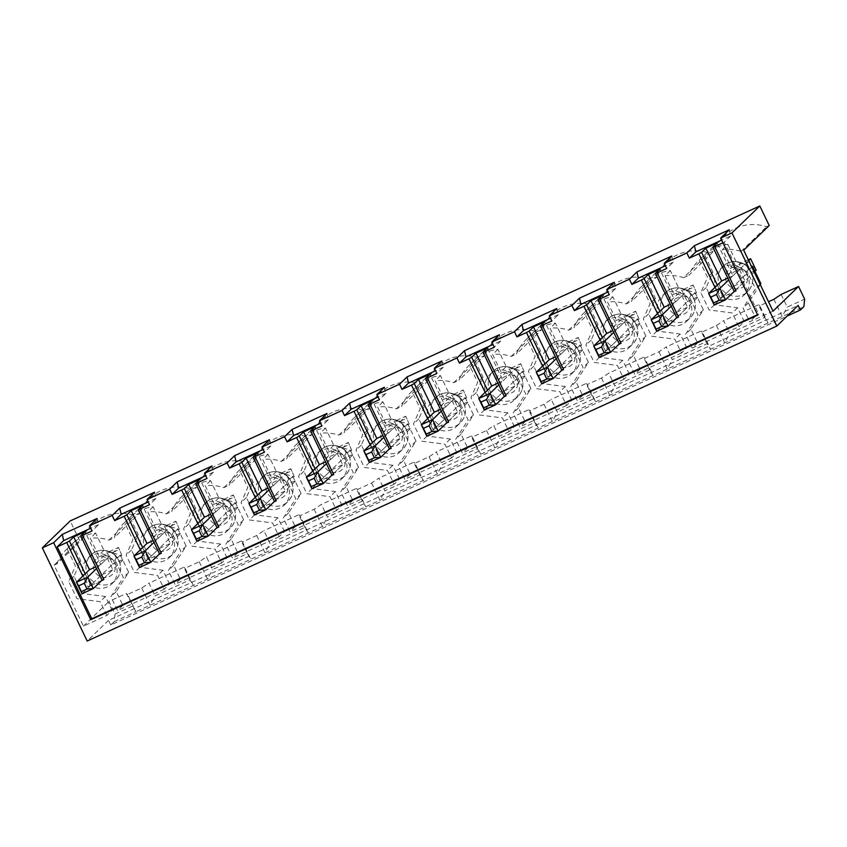 <?xml version="1.0" encoding="UTF-8"?>
<svg xmlns="http://www.w3.org/2000/svg" width="847" height="847" viewBox="0 0 847 847"><rect width="100%" height="100%" fill="white"/><g stroke="black" fill="none" stroke-linecap="round" stroke-linejoin="round"><path stroke-width="0.64" stroke-dasharray="4.24 3.18" d="M121.862 555.346L118.442 547.448L121.862 555.346L116.198 557.929L112.672 564.123L123.98 558.956L102.053 580.153L112.842 569.724L101.524 574.891L95.997 563.382L107.304 558.215L112.842 569.724M116.198 557.929L113.434 552.18L107.135 552.615L118.442 547.448L96.516 568.655M95.997 563.382L107.135 552.615L112.672 564.123L82.032 593.736M113.434 552.18L119.088 549.597M179.331 529.1L175.911 521.201L179.331 529.1L173.667 531.683L170.141 537.866L181.449 532.699L159.522 553.906L170.311 543.478L158.992 548.644L153.466 537.136L164.773 531.969L170.311 543.478M173.667 531.683L170.903 525.934L164.604 526.368L175.911 521.201L153.985 542.408M153.466 537.136L164.604 526.368L170.141 537.866L139.501 567.49M170.903 525.934L176.557 523.351M236.789 502.853L233.38 494.955L236.789 502.853L231.136 505.437L227.599 511.62L238.918 506.453L216.98 527.66L227.779 517.231L216.461 522.398L210.935 510.889L222.242 505.723L227.779 517.231M231.136 505.437L228.372 499.688L222.073 500.122L233.38 494.955L211.454 516.162M210.935 510.889L222.073 500.122L227.599 511.62L196.97 541.244M228.372 499.688L234.026 497.104M294.258 476.607L290.849 468.709L294.258 476.607L288.605 479.19L285.068 485.373L296.386 480.207L274.449 501.413L285.248 490.985L273.93 496.151L268.393 484.643L279.711 479.476L285.248 490.985M288.605 479.19L285.841 473.441L279.542 473.875L290.849 468.709L268.923 489.915M268.393 484.643L279.542 473.875L285.068 485.373L254.439 514.997M285.841 473.441L291.495 470.858M351.727 450.36L348.318 442.462L351.727 450.36L346.074 452.944L342.537 459.127L353.855 453.96L331.918 475.167L342.717 464.728L331.399 469.894L325.862 458.396L337.18 453.23L342.717 464.728M346.074 452.944L343.31 447.195L337.011 447.629L348.318 442.462L326.391 463.669M325.862 458.396L337.011 447.629L342.537 459.127L311.908 488.751M343.31 447.195L348.964 444.611M409.196 424.114L405.787 416.216L409.196 424.114L403.543 426.697L400.006 432.881L411.324 427.714L389.387 448.921L400.186 438.481L388.868 443.648L383.331 432.15L394.649 426.983L400.186 438.481M403.543 426.697L400.779 420.948L394.469 421.383L405.787 416.216L383.85 437.423M383.331 432.15L394.469 421.383L400.006 432.881L369.377 462.504M400.779 420.948L406.433 418.365M466.665 397.868L463.256 389.969L466.665 397.868L461.012 400.451L457.475 406.634L468.793 401.467L446.856 422.674L457.645 412.235L446.337 417.402L440.8 405.904L452.118 400.737L457.645 412.235M461.012 400.451L458.238 394.702L451.938 395.136L463.256 389.969L441.319 411.176M440.8 405.904L451.938 395.136L457.475 406.634L426.846 436.247M458.238 394.702L463.902 392.119M524.134 371.621L520.725 363.723L524.134 371.621L518.48 374.205L514.944 380.388L526.262 375.221L504.325 396.428L515.114 385.988L503.806 391.155L498.269 379.657L509.587 374.49L515.114 385.988M518.48 374.205L515.707 368.456L509.407 368.89L520.725 363.723L498.788 384.919M498.269 379.657L509.407 368.89L514.944 380.388L484.315 410.001M515.707 368.456L521.371 365.872M581.603 345.375L578.194 337.477L581.603 345.375L575.949 347.958L572.413 354.141L583.721 348.975L561.794 370.181L572.583 359.742L561.275 364.909L555.738 353.411L567.056 348.244L572.583 359.742M575.949 347.958L573.175 342.209L566.876 342.643L578.194 337.477L556.257 358.673M555.738 353.411L566.876 342.643L572.413 354.141L541.773 383.755M573.175 342.209L578.84 339.626M639.072 319.128L635.663 311.23L639.072 319.128L633.418 321.712L629.882 327.895L641.19 322.728L619.263 343.935L630.052 333.496L618.744 338.662L613.207 327.164L624.514 321.998L630.052 333.496M633.418 321.712L630.644 315.963L624.345 316.397L635.663 311.23L613.726 332.426M613.207 327.164L624.345 316.397L629.882 327.895L599.242 357.508M630.644 315.963L636.298 313.379M696.541 292.882L693.132 284.984L696.541 292.882L690.887 295.465L687.351 301.648L698.659 296.482L676.732 317.689L687.52 307.249L676.213 312.416L670.676 300.918L681.983 295.751L687.52 307.249M690.887 295.465L688.113 289.716L681.814 290.15L693.132 284.984L671.195 306.18M670.676 300.918L681.814 290.15L687.351 301.648L656.711 331.262M688.113 289.716L693.767 287.133M754.942 271.379L734.201 291.432L744.989 281.003L733.682 286.17L728.145 274.672L739.452 269.505L744.989 281.003M748.684 260.58L728.664 279.933M750.59 258.737L754.01 266.636L748.346 269.219L744.82 275.402L714.18 305.015M748.303 259.785L739.283 263.904L744.82 275.402L756.127 270.235L754.01 266.636M728.145 274.672L739.283 263.904L745.582 263.459L751.236 260.876M748.346 269.219L745.582 263.459M727.795 278.144L732.951 275.783L717.187 243.004M729.246 229.77L730.686 235.953L721.623 240.093M781.135 294.438L787.234 307.09L804.65 299.139M112.111 610.295L105.473 596.5L82.307 593.525L74.007 576.278L80.751 560.905L72.45 543.658A43.536 42.138 46 0 1 95.637 533.059L103.948 550.317L120.39 555.092L128.691 572.35L116.219 591.587L122.857 605.393L112.111 610.295L106.775 615.462L83.419 626.124L54.081 565.171L79.607 540.492L82.275 539.274A43.536 42.138 46 0 1 91.921 524.822A43.536 42.138 46 0 1 134.408 515.463L139.744 513.028A43.536 42.138 46 0 1 149.39 498.565A43.536 42.138 46 0 1 191.877 489.217L197.213 486.781A43.536 42.138 46 0 1 206.859 472.319A43.536 42.138 46 0 1 249.346 462.97L254.682 460.535A43.536 42.138 46 0 1 264.317 446.073A43.536 42.138 46 0 1 306.815 436.724L312.151 434.289A43.536 42.138 46 0 1 321.786 419.826A43.536 42.138 46 0 1 364.284 410.477L369.62 408.042A43.536 42.138 46 0 1 379.255 393.58A43.536 42.138 46 0 1 421.753 384.231L427.079 381.796A43.536 42.138 46 0 1 436.724 367.333A43.536 42.138 46 0 1 479.222 357.985L484.548 355.549A43.536 42.138 46 0 1 494.193 341.087A43.536 42.138 46 0 1 536.691 331.738L542.016 329.303A43.536 42.138 46 0 1 551.662 314.84A43.536 42.138 46 0 1 594.16 305.492L599.485 303.057A43.536 42.138 46 0 1 609.131 288.594A43.536 42.138 46 0 1 651.629 279.245L656.954 276.81A43.536 42.138 46 0 1 666.6 262.348A43.536 42.138 46 0 1 709.087 252.999L714.423 250.564A43.536 42.138 46 0 1 724.069 236.101A43.536 42.138 46 0 1 766.556 226.742L769.224 225.524M79.607 540.492L70.195 520.937M132.45 606.145L115.033 614.096L108.945 601.444L126.362 593.493L135.891 611.725L803.845 306.656M107.304 558.215L100.804 564.504L85.028 531.725M115.033 614.096L114.229 621.613L135.891 611.725L127.59 594.467L141.735 588.009L148.987 583.159L155.075 595.812L189.919 579.899L193.36 585.478L185.059 568.221L199.204 561.762L206.456 556.913L212.544 569.565L247.388 553.652L250.828 559.232L242.528 541.974L256.673 535.516L263.925 530.667L270.013 543.319L304.856 527.406L308.297 532.985L299.997 515.728L314.131 509.269L321.394 504.42L327.482 517.072L362.325 501.149L365.766 506.728L357.466 489.481L371.6 483.023L378.863 478.174L384.951 490.815L419.794 474.902L423.235 480.482L414.935 463.235L429.069 456.777L436.332 451.927L442.42 464.569L477.263 448.656L480.704 454.236L472.404 436.988L486.538 430.53L493.801 425.67L499.889 438.323L534.732 422.409L538.173 427.989L529.873 410.742L544.007 404.284L551.27 399.424L557.358 412.076L592.201 396.163L595.642 401.743L587.331 384.496L601.476 378.037L608.739 373.178L614.827 385.83L649.67 369.917L653.111 375.496L644.8 358.249L658.945 351.791L666.208 346.931L672.296 359.583L707.139 343.67L710.569 349.25L702.269 332.003L716.414 325.544L723.677 320.685L729.765 333.337L764.608 317.424L768.038 323.003L759.738 305.756L768.504 301.754M189.919 579.899L183.831 567.246L148.987 583.159M169.58 584.049L162.942 570.253L139.776 567.278L131.476 550.031L138.22 534.658L129.919 517.411A43.536 42.138 46 0 1 153.106 506.813L161.417 524.071L177.859 528.846L186.16 546.093L173.688 565.341L180.326 579.147L169.58 584.049L164.244 589.216L157.606 575.409L134.44 572.445L126.139 555.187L132.884 539.814L124.583 522.567A43.536 42.138 46 0 0 123.853 523.255A43.536 42.138 46 0 0 114.218 537.707L139.744 513.028M164.244 589.216L117.521 610.549L110.883 596.754L123.355 577.506L115.054 560.259L98.601 555.473L90.301 538.226A43.536 42.138 46 0 1 108.882 540.142L114.218 537.707M141.735 588.009L150.035 605.266L155.075 595.812M247.388 553.652L241.3 541L206.456 556.913M227.049 557.802L220.411 544.007L197.245 541.032L188.945 523.785L195.689 508.412L187.388 491.165A43.536 42.138 46 0 1 210.575 480.567L218.875 497.824L235.328 502.599L243.629 519.846L231.157 539.094L237.795 552.9L227.049 557.802L221.713 562.969L215.074 549.163L191.909 546.199L183.608 528.941L190.353 513.568L182.052 496.321A43.536 42.138 46 0 0 181.322 496.998A43.536 42.138 46 0 0 171.687 511.461L197.213 486.781M221.713 562.969L174.99 584.303L168.352 570.497L180.824 551.259L172.523 534.002L156.07 529.227L147.77 511.98A43.536 42.138 46 0 1 166.351 513.896L171.687 511.461M199.204 561.762L207.504 579.02L212.544 569.565M304.856 527.406L298.769 514.754L263.925 530.667M284.518 531.556L277.88 517.761L254.714 514.785L246.413 497.538L253.158 482.165L244.857 464.908A43.536 42.138 46 0 1 268.044 454.32L276.344 471.567L292.797 476.353L301.098 493.6L288.626 512.848L295.264 526.643L284.518 531.556L279.182 536.712L272.543 522.917L249.378 519.952L241.077 502.695L247.822 487.321L239.521 470.074A43.536 42.138 46 0 0 238.79 470.752A43.536 42.138 46 0 0 229.145 485.215L254.682 460.535M279.182 536.712L232.459 558.057L225.821 544.25L238.293 525.013L229.992 507.755L213.539 502.98L205.239 485.733A43.536 42.138 46 0 1 223.82 487.65L229.145 485.215M256.673 535.516L264.973 552.773L270.013 543.319M362.325 501.149L356.238 488.507L321.394 504.42M341.987 505.31L335.348 491.514L312.183 488.539L303.882 471.292L310.627 455.919L302.326 438.661A43.536 42.138 46 0 1 325.513 428.074L333.813 445.321L350.266 450.106L358.567 467.353L346.095 486.602L352.733 500.397L341.987 505.31L336.651 510.466L330.002 496.67L306.847 493.706L298.546 476.448L305.291 461.075L296.99 443.828A43.536 42.138 46 0 0 296.259 444.506A43.536 42.138 46 0 0 286.614 458.968L312.151 434.289M336.651 510.466L289.928 531.81L283.29 518.004L295.762 498.767L287.451 481.509L271.008 476.734L262.708 459.476A43.536 42.138 46 0 1 281.289 461.403L286.614 458.968M314.131 509.269L322.442 526.527L327.482 517.072M419.794 474.902L413.707 462.261L378.863 478.174M399.456 479.063L392.817 465.257L369.652 462.293L361.351 445.046L368.096 429.673L359.795 412.415A43.536 42.138 46 0 1 382.982 401.827L391.282 419.074L407.725 423.86L416.036 441.107L403.564 460.355L410.202 474.151L399.456 479.063L394.12 484.219L387.471 470.424L364.316 467.449L356.005 450.202L362.76 434.829L354.448 417.582A43.536 42.138 46 0 0 353.728 418.259A43.536 42.138 46 0 0 344.083 432.722L369.62 408.042M394.12 484.219L347.397 505.564L340.748 491.758L353.231 472.52L344.92 455.263L328.477 450.488L320.177 433.23A43.536 42.138 46 0 1 338.758 435.157L344.083 432.722M371.6 483.023L379.911 500.27L384.951 490.815M477.263 448.656L471.176 436.004L436.332 451.927M456.925 452.817L450.276 439.011L427.121 436.046L418.82 418.799L425.565 403.426L417.264 386.168A43.536 42.138 46 0 1 440.451 375.581L448.751 392.828L465.194 397.614L473.505 414.861L461.033 434.109L467.671 447.904L456.925 452.817L451.589 457.973L444.94 444.177L421.785 441.202L413.474 423.955L420.228 408.582L411.917 391.335A43.536 42.138 46 0 0 411.197 392.013A43.536 42.138 46 0 0 401.552 406.475L427.079 381.796M451.589 457.973L404.866 479.317L398.217 465.511L410.689 446.274L402.389 429.016L385.946 424.241L377.646 406.983A43.536 42.138 46 0 1 396.227 408.91L401.552 406.475M429.069 456.777L437.37 474.024L442.42 464.569M534.732 422.409L528.644 409.757L493.801 425.67M514.394 426.57L507.745 412.764L484.59 409.8L476.279 392.553L483.034 377.18L474.722 359.922A43.536 42.138 46 0 1 497.92 349.335L506.22 366.582L522.663 371.367L530.963 388.614L518.491 407.862L525.14 421.658L514.394 426.57L509.058 431.726L502.409 417.931L479.243 414.956L470.943 397.709L477.687 382.336L469.386 365.089A43.536 42.138 46 0 0 468.666 365.766A43.536 42.138 46 0 0 459.021 380.229L484.548 355.549M509.058 431.726L462.335 453.071L455.686 439.265L468.158 420.027L459.857 402.77L443.415 397.995L435.114 380.737A43.536 42.138 46 0 1 453.696 382.664L459.021 380.229M486.538 430.53L494.839 447.777L499.889 438.323M592.201 396.163L586.113 383.511L551.27 399.424M571.863 400.324L565.214 386.518L542.059 383.553L533.748 366.296L540.502 350.933L532.191 333.676A43.536 42.138 46 0 1 555.388 323.088L563.689 340.335L580.131 345.121L588.432 362.368L575.96 381.616L582.609 395.411L571.863 400.324L566.516 405.48L559.878 391.685L536.712 388.709L528.412 371.462L535.156 356.089L526.855 338.842A43.536 42.138 46 0 0 526.135 339.52A43.536 42.138 46 0 0 516.49 353.982L542.016 329.303M566.516 405.48L519.804 426.824L513.155 413.018L525.627 393.781L517.326 376.523L500.884 371.748L492.583 354.491A43.536 42.138 46 0 1 511.154 356.418L516.49 353.982M544.007 404.284L552.308 421.531L557.358 412.076M649.67 369.917L643.582 357.265L608.739 373.178M629.332 374.078L622.683 360.271L599.517 357.307L591.217 340.049L597.961 324.687L589.66 307.429A43.536 42.138 46 0 1 612.857 296.842L621.158 314.089L637.6 318.874L645.901 336.121L633.429 355.369L640.078 369.165L629.332 374.078L623.985 379.234L617.347 365.438L594.181 362.463L585.88 345.216L592.625 329.843L584.324 312.596A43.536 42.138 46 0 0 583.604 313.274A43.536 42.138 46 0 0 573.959 327.736L599.485 303.057M623.985 379.234L577.273 400.578L570.624 386.772L583.096 367.524L574.795 350.277L558.353 345.502L550.052 328.244A43.536 42.138 46 0 1 568.623 330.171L573.959 327.736M601.476 378.037L609.776 395.284L614.827 385.83M707.139 343.67L701.051 331.018L666.208 346.931M686.79 347.831L680.152 334.025L656.986 331.061L648.686 313.803L655.43 298.43L647.129 281.183A43.536 42.138 46 0 1 670.326 270.595L678.627 287.842L695.069 292.628L703.37 309.875L690.898 329.123L697.547 342.919L686.79 347.831L681.454 352.987L674.815 339.192L651.65 336.217L643.349 318.97L650.094 303.597L641.793 286.35A43.536 42.138 46 0 0 641.073 287.027A43.536 42.138 46 0 0 631.428 301.49L656.954 276.81M681.454 352.987L634.731 374.332L628.093 360.526L640.565 341.277L632.264 324.03L615.822 319.255L607.521 301.998A43.536 42.138 46 0 1 626.092 303.925L631.428 301.49M658.945 351.791L667.245 369.038L672.296 359.583M764.608 317.424L758.51 304.772L723.677 320.685M773.036 311.167L749.669 321.828L743.031 308.033L755.503 288.785L747.202 271.538L730.76 266.752L722.449 249.505A43.536 42.138 46 0 1 741.03 251.432L743.698 250.214M773.883 299.298L782.183 316.545L787.234 307.09M120.39 555.092L115.054 560.259M103.948 550.317L98.601 555.473M128.691 572.35L123.355 577.506M95.637 533.059L90.301 538.226M108.882 540.142L134.408 515.463M54.081 565.171L56.749 563.954L82.275 539.274M56.749 563.954A43.536 42.138 46 0 1 66.384 549.502A43.536 42.138 46 0 1 67.114 548.814L72.45 543.658M758.51 304.772L759.738 305.756M701.051 331.018L702.269 332.003M643.582 357.265L644.8 358.249M586.113 383.511L587.331 384.496M528.644 409.757L529.873 410.742M471.176 436.004L472.404 436.988M413.707 462.261L414.935 463.235M356.238 488.507L357.466 489.481M298.769 514.754L299.997 515.728M241.3 541L242.528 541.974M183.831 567.246L185.059 568.221M126.362 593.493L127.59 594.467M83.419 626.124L108.945 601.444M122.857 605.393L117.521 610.549M180.326 579.147L174.99 584.303M237.795 552.9L232.459 558.057M295.264 526.643L289.928 531.81M352.733 500.397L347.397 505.564M410.202 474.151L404.866 479.317M467.671 447.904L462.335 453.071M525.14 421.658L519.804 426.824M582.609 395.411L577.273 400.578M640.078 369.165L634.731 374.332M697.547 342.919L692.2 348.075L738.923 326.741L732.284 312.945L709.119 309.97L700.818 292.723L707.563 277.35L699.262 260.093A43.536 42.138 46 0 0 698.542 260.781A43.536 42.138 46 0 0 688.897 275.243L714.423 250.564M760.235 284.571L748.367 302.877L755.005 316.672L744.259 321.585L738.923 326.741M755.005 316.672L749.669 321.828M114.229 621.613L110.745 624.98L787.149 316.058M110.745 624.98L108.532 620.385L798.149 305.418M108.532 620.385L87.188 641.02M106.775 615.462L100.137 601.656L76.971 598.691L68.671 581.434L75.415 566.061L67.114 548.814M100.804 564.504L95.647 566.855M85.198 573.821L90.735 585.319L101.524 574.891M90.735 585.319L88.014 586.802L82.858 576.087M101.587 580.597L88.014 586.802M129.919 517.411L124.583 522.567M153.106 506.813L147.77 511.98M166.351 513.896L191.877 489.217M187.388 491.165L182.052 496.321M210.575 480.567L205.239 485.733M223.82 487.65L249.346 462.97M244.857 464.908L239.521 470.074M268.044 454.32L262.708 459.476M281.289 461.403L306.815 436.724M302.326 438.661L296.99 443.828M325.513 428.074L320.177 433.23M338.758 435.157L364.284 410.477M359.795 412.415L354.448 417.582M382.982 401.827L377.646 406.983M396.227 408.91L421.753 384.231M417.264 386.168L411.917 391.335M440.451 375.581L435.114 380.737M453.696 382.664L479.222 357.985M474.722 359.922L469.386 365.089M497.92 349.335L492.583 354.491M511.154 356.418L536.691 331.738M532.191 333.676L526.855 338.842M555.388 323.088L550.052 328.244M568.623 330.171L594.16 305.492M589.66 307.429L584.324 312.596M612.857 296.842L607.521 301.998M626.092 303.925L651.629 279.245M647.129 281.183L641.793 286.35M670.326 270.595L664.98 275.751A43.536 42.138 46 0 1 683.561 277.678L709.087 252.999M744.259 321.585L737.621 307.779L714.455 304.814L706.154 287.557L712.899 272.183L704.598 254.936L699.262 260.093M704.598 254.936A43.536 42.138 46 0 1 727.795 244.349L722.449 249.505M741.03 251.432L766.556 226.742M664.98 275.751L673.291 292.998L689.733 297.784L698.034 315.031L685.562 334.279L692.2 348.075M683.561 277.678L688.897 275.243M716.414 325.544L724.714 342.791L729.765 333.337M116.219 591.587L110.883 596.754M105.473 596.5L100.137 601.656M82.307 593.525L76.971 598.691M74.007 576.278L68.671 581.434M80.751 560.905L75.415 566.061M84.224 578.141A17.607 17.035 46 0 1 87.537 558.385A17.607 17.035 46 0 1 115.33 563.933A17.607 17.035 46 0 1 112.016 583.699A17.607 17.035 46 0 1 84.224 578.141M722.936 242.803L724.185 242.231L758.785 314.11L757.737 315.126M717.345 285.1L722.883 296.609L720.162 298.08L733.735 291.887M720.162 298.08L715.006 287.377M659.887 311.347L665.414 322.855L662.693 324.337L676.266 318.133M662.693 324.337L657.537 313.623M602.418 337.593L607.945 349.102L605.224 350.584L618.797 344.38M605.224 350.584L600.068 339.869M544.949 363.839L550.476 375.348L547.755 376.83L561.328 370.626M547.755 376.83L542.599 366.116M487.48 390.086L493.018 401.594L490.286 403.077L503.859 396.872M490.286 403.077L485.13 392.362M430.011 416.343L435.549 427.841L432.817 429.323L446.39 423.119M432.817 429.323L427.661 418.609M372.542 442.589L378.08 454.087L375.348 455.57L388.921 449.365M375.348 455.57L370.192 444.855M315.073 468.836L320.611 480.334L317.879 481.816L331.452 475.612M317.879 481.816L312.723 471.101M257.604 495.082L263.142 506.58L260.41 508.062L273.994 501.858M260.41 508.062L255.254 497.348M200.136 521.328L205.673 532.827L202.941 534.309L216.525 528.105M202.941 534.309L197.785 523.594M142.667 547.575L148.204 559.073L145.483 560.555L159.056 554.351M145.483 560.555L140.327 549.841M757.525 314.692L758.785 314.11M730.686 235.953L724.185 242.231M97.087 518.48L98.538 524.674L92.037 530.953M98.538 524.674L90.735 528.232M161.417 524.071L156.07 529.227M177.859 528.846L172.523 534.002M186.16 546.093L180.824 551.259M173.688 565.341L168.352 570.497M162.942 570.253L157.606 575.409M139.776 567.278L134.44 572.445M131.476 550.031L126.139 555.187M138.22 534.658L132.884 539.814M141.693 551.895A17.607 17.035 46 0 1 145.006 532.138A17.607 17.035 46 0 1 172.799 537.686A17.607 17.035 46 0 1 169.485 557.453A17.607 17.035 46 0 1 141.693 551.895M164.773 531.969L158.273 538.258L142.497 505.479M148.204 559.073L158.992 548.644M158.273 538.258L153.116 540.608M154.556 492.234L156.007 498.417L149.506 504.706M156.007 498.417L148.204 501.985M218.875 497.824L213.539 502.98M235.328 502.599L229.992 507.755M243.629 519.846L238.293 525.013M231.157 539.094L225.821 544.25M220.411 544.007L215.074 549.163M197.245 541.032L191.909 546.199M188.945 523.785L183.608 528.941M195.689 508.412L190.353 513.568M199.161 525.648A17.607 17.035 46 0 1 202.475 505.892A17.607 17.035 46 0 1 230.268 511.44A17.607 17.035 46 0 1 226.954 531.207A17.607 17.035 46 0 1 199.161 525.648M222.242 505.723L215.741 512.012L199.966 479.233M205.673 532.827L216.461 522.398M215.741 512.012L210.585 514.362M212.025 465.988L213.476 472.171L206.975 478.46M213.476 472.171L205.673 475.739M276.344 471.567L271.008 476.734M292.797 476.353L287.451 481.509M301.098 493.6L295.762 498.767M288.626 512.848L283.29 518.004M277.88 517.761L272.543 522.917M254.714 514.785L249.378 519.952M246.413 497.538L241.077 502.695M253.158 482.165L247.822 487.321M256.62 499.402A17.607 17.035 46 0 1 259.944 479.646A17.607 17.035 46 0 1 287.736 485.193A17.607 17.035 46 0 1 284.423 504.96A17.607 17.035 46 0 1 256.62 499.402M279.711 479.476L273.21 485.765L257.435 452.986M263.142 506.58L273.93 496.151M273.21 485.765L268.054 488.116M269.494 439.741L270.945 445.924L264.444 452.213M270.945 445.924L263.142 449.492M333.813 445.321L328.477 450.488M350.266 450.106L344.92 455.263M358.567 467.353L353.231 472.52M346.095 486.602L340.748 491.758M335.348 491.514L330.002 496.67M312.183 488.539L306.847 493.706M303.882 471.292L298.546 476.448M310.627 455.919L305.291 461.075M314.089 473.155A17.607 17.035 46 0 1 317.413 453.389A17.607 17.035 46 0 1 345.205 458.947A17.607 17.035 46 0 1 341.892 478.714A17.607 17.035 46 0 1 314.089 473.155M337.18 453.23L330.679 459.519L314.904 426.74M320.611 480.334L331.399 469.894M330.679 459.519L325.523 461.869M326.963 413.495L328.414 419.678L321.913 425.967M328.414 419.678L320.6 423.246M391.282 419.074L385.946 424.241M407.725 423.86L402.389 429.016M416.036 441.107L410.689 446.274M403.564 460.355L398.217 465.511M392.817 465.257L387.471 470.424M369.652 462.293L364.316 467.449M361.351 445.046L356.005 450.202M368.096 429.673L362.76 434.829M371.558 446.909A17.607 17.035 46 0 1 374.882 427.142A17.607 17.035 46 0 1 402.674 432.701A17.607 17.035 46 0 1 399.35 452.467A17.607 17.035 46 0 1 371.558 446.909M394.649 426.983L388.148 433.272L372.373 400.493M378.08 454.087L388.868 443.648M388.148 433.272L382.992 435.623M384.432 387.248L385.883 393.432L379.382 399.72M385.883 393.432L378.069 396.999M448.751 392.828L443.415 397.995M465.194 397.614L459.857 402.77M473.505 414.861L468.158 420.027M461.033 434.109L455.686 439.265M450.276 439.011L444.94 444.177M427.121 436.046L421.785 441.202M418.82 418.799L413.474 423.955M425.565 403.426L420.228 408.582M429.027 420.663A17.607 17.035 46 0 1 432.341 400.896A17.607 17.035 46 0 1 460.143 406.454A17.607 17.035 46 0 1 456.819 426.221A17.607 17.035 46 0 1 429.027 420.663M452.118 400.737L445.617 407.015L429.842 374.247M435.549 427.841L446.337 417.402M445.617 407.015L440.461 409.376M441.901 361.002L443.352 367.185L436.851 373.474M443.352 367.185L435.538 370.753M497.93 383.13L503.086 380.769L487.311 348.001M499.37 334.756L500.821 340.939L493.007 344.507M500.821 340.939L494.32 347.217M503.086 380.769L509.587 374.49M493.018 401.594L503.806 391.155M517.602 380.208A17.607 17.035 46 0 1 514.288 399.975A17.607 17.035 46 0 1 486.496 394.416A17.607 17.035 46 0 1 489.81 374.649A17.607 17.035 46 0 1 517.602 380.208M483.034 377.18L477.687 382.336M476.279 392.553L470.943 397.709M484.59 409.8L479.243 414.956M507.745 412.764L502.409 417.931M518.491 407.862L513.155 413.018M530.963 388.614L525.627 393.781M522.663 371.367L517.326 376.523M506.22 366.582L500.884 371.748M563.689 340.335L558.353 345.502M580.131 345.121L574.795 350.277M588.432 362.368L583.096 367.524M575.96 381.616L570.624 386.772M565.214 386.518L559.878 391.685M542.059 383.553L536.712 388.709M533.748 366.296L528.412 371.462M540.502 350.933L535.156 356.089M543.965 368.17A17.607 17.035 46 0 1 547.278 348.403A17.607 17.035 46 0 1 575.071 353.961A17.607 17.035 46 0 1 571.757 373.728A17.607 17.035 46 0 1 543.965 368.17M567.056 348.244L560.555 354.522L544.78 321.754M550.476 375.348L561.275 364.909M560.555 354.522L555.399 356.883M556.839 308.509L558.279 314.692L551.789 320.971M558.279 314.692L550.476 318.26M621.158 314.089L615.822 319.255M637.6 318.874L632.264 324.03M645.901 336.121L640.565 341.277M633.429 355.369L628.093 360.526M622.683 360.271L617.347 365.438M599.517 357.307L594.181 362.463M591.217 340.049L585.88 345.216M597.961 324.687L592.625 329.843M601.434 341.923A17.607 17.035 46 0 1 604.747 322.156A17.607 17.035 46 0 1 632.54 327.715A17.607 17.035 46 0 1 629.226 347.482A17.607 17.035 46 0 1 601.434 341.923M624.514 321.998L618.024 328.276L602.249 295.497M607.945 349.102L618.744 338.662M618.024 328.276L612.868 330.637M614.308 282.263L615.748 288.446L609.258 294.724M615.748 288.446L607.945 292.014M678.627 287.842L673.291 292.998M695.069 292.628L689.733 297.784M703.37 309.875L698.034 315.031M690.898 329.123L685.562 334.279M680.152 334.025L674.815 339.192M656.986 331.061L651.65 336.217M648.686 313.803L643.349 318.97M655.43 298.43L650.094 303.597M658.902 315.677A17.607 17.035 46 0 1 662.216 295.91A17.607 17.035 46 0 1 690.009 301.468A17.607 17.035 46 0 1 686.695 321.235A17.607 17.035 46 0 1 658.902 315.677M681.983 295.751L675.493 302.03L659.718 269.251M665.414 322.855L676.213 312.416M675.493 302.03L670.326 304.391M671.777 256.016L673.217 262.199L666.716 268.478M673.217 262.199L665.414 265.767M727.795 244.349L736.096 261.596L730.76 266.752M751.818 267.08L747.202 271.538M736.096 261.596L751.31 266.022M760.119 284.327L755.503 288.785M748.367 302.877L743.031 308.033M737.621 307.779L732.284 312.945M714.455 304.814L709.119 309.97M706.154 287.557L700.818 292.723M712.899 272.183L707.563 277.35M716.371 289.43A17.607 17.035 46 0 1 719.685 269.664A17.607 17.035 46 0 1 747.478 275.222A17.607 17.035 46 0 1 744.164 294.989A17.607 17.035 46 0 1 716.371 289.43M732.951 275.783L739.452 269.505M722.883 296.609L733.682 286.17M118.813 560.576A17.607 17.035 -134 0 0 91.021 555.018A17.607 17.035 -134 0 0 91.01 579.517A17.607 17.035 -134 0 0 115.499 580.333A17.607 17.035 -134 0 0 118.813 560.576M114.313 562.037A11.202 10.842 -134 0 0 95.277 560.1A11.202 10.842 -134 0 0 103.662 577.527A11.202 10.842 -134 0 0 114.313 562.037M176.282 534.319A17.607 17.035 -134 0 0 148.49 528.772A17.607 17.035 -134 0 0 148.479 553.271A17.607 17.035 -134 0 0 172.968 554.086A17.607 17.035 -134 0 0 176.282 534.319M171.782 535.791A11.202 10.842 -134 0 0 152.746 533.854A11.202 10.842 -134 0 0 161.131 551.281A11.202 10.842 -134 0 0 171.782 535.791M233.751 508.073A17.607 17.035 -134 0 0 205.959 502.525A17.607 17.035 -134 0 0 205.937 527.025A17.607 17.035 -134 0 0 230.437 527.84A17.607 17.035 -134 0 0 233.751 508.073M229.251 509.534A11.202 10.842 -134 0 0 210.215 507.607A11.202 10.842 -134 0 0 218.6 525.034A11.202 10.842 -134 0 0 229.251 509.534M291.22 481.827A17.607 17.035 -134 0 0 263.428 476.279A17.607 17.035 -134 0 0 263.406 500.778A17.607 17.035 -134 0 0 287.895 501.593A17.607 17.035 -134 0 0 291.22 481.827M286.72 483.288A11.202 10.842 -134 0 0 267.673 481.361A11.202 10.842 -134 0 0 276.069 498.788A11.202 10.842 -134 0 0 286.72 483.288M348.689 455.58A17.607 17.035 -134 0 0 320.886 450.032A17.607 17.035 -134 0 0 320.875 474.532A17.607 17.035 -134 0 0 345.364 475.347A17.607 17.035 -134 0 0 348.689 455.58M344.189 457.041A11.202 10.842 -134 0 0 325.142 455.114A11.202 10.842 -134 0 0 333.538 472.541A11.202 10.842 -134 0 0 344.189 457.041M406.147 429.334A17.607 17.035 -134 0 0 378.355 423.786A17.607 17.035 -134 0 0 378.344 448.285A17.607 17.035 -134 0 0 402.833 449.101A17.607 17.035 -134 0 0 406.147 429.334M401.658 430.795A11.202 10.842 -134 0 0 382.611 428.868A11.202 10.842 -134 0 0 391.007 446.295A11.202 10.842 -134 0 0 401.658 430.795M463.616 403.087A17.607 17.035 -134 0 0 435.824 397.529A17.607 17.035 -134 0 0 435.813 422.039A17.607 17.035 -134 0 0 460.302 422.854A17.607 17.035 -134 0 0 463.616 403.087M459.127 404.548A11.202 10.842 -134 0 0 440.08 402.621A11.202 10.842 -134 0 0 448.476 420.048A11.202 10.842 -134 0 0 459.127 404.548M516.596 378.302A11.202 10.842 -134 0 0 497.549 376.375A11.202 10.842 -134 0 0 505.934 393.802A11.202 10.842 -134 0 0 516.596 378.302M521.085 376.841A17.607 17.035 -134 0 0 493.293 371.282A17.607 17.035 -134 0 0 493.282 395.793A17.607 17.035 -134 0 0 517.771 396.608A17.607 17.035 -134 0 0 521.085 376.841M578.554 350.594A17.607 17.035 -134 0 0 550.762 345.036A17.607 17.035 -134 0 0 550.751 369.546A17.607 17.035 -134 0 0 575.24 370.361A17.607 17.035 -134 0 0 578.554 350.594M574.065 352.056A11.202 10.842 -134 0 0 555.018 350.118A11.202 10.842 -134 0 0 563.403 367.556A11.202 10.842 -134 0 0 574.065 352.056M636.023 324.348A17.607 17.035 -134 0 0 608.231 318.79A17.607 17.035 -134 0 0 608.22 343.3A17.607 17.035 -134 0 0 632.709 344.115A17.607 17.035 -134 0 0 636.023 324.348M631.523 325.809A11.202 10.842 -134 0 0 612.487 323.872A11.202 10.842 -134 0 0 620.872 341.309A11.202 10.842 -134 0 0 631.523 325.809M693.492 298.102A17.607 17.035 -134 0 0 665.7 292.543A17.607 17.035 -134 0 0 665.689 317.053A17.607 17.035 -134 0 0 690.178 317.869A17.607 17.035 -134 0 0 693.492 298.102M688.992 299.563A11.202 10.842 -134 0 0 669.956 297.625A11.202 10.842 -134 0 0 678.341 315.063A11.202 10.842 -134 0 0 688.992 299.563M750.961 271.855A17.607 17.035 -134 0 0 723.169 266.297A17.607 17.035 -134 0 0 723.158 290.807A17.607 17.035 -134 0 0 747.647 291.622A17.607 17.035 -134 0 0 750.961 271.855M746.461 273.316A11.202 10.842 -134 0 0 727.425 271.379A11.202 10.842 -134 0 0 735.81 288.816A11.202 10.842 -134 0 0 746.461 273.316M91.921 524.822L66.384 549.502M149.39 498.565L123.853 523.255M206.859 472.319L181.322 496.998M264.317 446.073L238.79 470.752M321.786 419.826L296.259 444.506M379.255 393.58L353.728 418.259M436.724 367.333L411.197 392.013M494.193 341.087L468.666 365.766M551.662 314.84L526.135 339.52M609.131 288.594L583.604 313.274M666.6 262.348L641.073 287.027M724.069 236.101L698.542 260.781M112.016 583.699L115.499 580.333C120.909 574.499 122.053 567.839 118.929 560.375C113.72 549.11 98.125 547.215 91.021 555.018L87.537 558.385M169.485 557.453L172.968 554.086C178.378 548.253 179.522 541.593 176.398 534.129C171.189 522.864 155.594 520.969 148.49 528.772L145.006 532.138M226.954 531.207L230.437 527.84C235.847 522.006 236.991 515.347 233.857 507.882C228.658 496.617 213.063 494.722 205.959 502.525L202.475 505.892M284.423 504.96L287.895 501.593C293.316 495.76 294.46 489.1 291.326 481.636C286.127 470.371 270.521 468.476 263.428 476.279L259.944 479.646M341.892 478.714L345.364 475.347C350.785 469.513 351.928 462.854 348.795 455.39C343.596 444.124 327.99 442.229 320.886 450.032L317.413 453.389M399.35 452.467L402.833 449.101C408.254 443.267 409.397 436.607 406.264 429.143C401.065 417.878 385.459 415.972 378.355 423.786L374.882 427.142M456.819 426.221L460.302 422.854C465.723 417.01 466.866 410.361 463.733 402.897C458.534 391.632 442.928 389.726 435.824 397.529L432.341 400.896M489.81 374.649L493.293 371.282C500.397 363.479 516.003 365.385 521.201 376.65C524.335 384.115 523.192 390.763 517.771 396.608L514.288 399.975M571.757 373.728L575.24 370.361C580.661 364.517 581.804 357.868 578.67 350.404C573.472 339.139 557.866 337.233 550.762 345.036L547.278 348.403M629.226 347.482L632.709 344.115C638.13 338.271 639.263 331.622 636.139 324.157C630.941 312.892 615.335 310.987 608.231 318.79L604.747 322.156M686.695 321.235L690.178 317.869C695.588 312.024 696.732 305.375 693.608 297.911C688.399 286.646 672.804 284.74 665.7 292.543L662.216 295.91M744.164 294.989L747.647 291.622C753.057 285.778 754.201 279.129 751.077 271.665C745.868 260.4 730.273 258.494 723.169 266.297L719.685 269.664"/><path stroke-width="1.27" d="M102.053 580.153L80.74 535.876L82.54 535.293L103.853 579.57L102.053 580.153L93.35 588.57L87.05 589.004L84.276 583.255L78.623 585.838L76.495 582.238L87.813 577.072L93.35 588.57L82.032 593.736L81.386 591.587L87.05 589.004M96.516 568.655L87.813 577.072L84.276 583.255M78.623 585.838L81.386 591.587M82.032 593.736L76.495 582.238L89.496 569.671L73.721 536.892L69.422 541.042L85.198 573.821M159.522 553.906L138.209 509.629L140.009 509.047L161.311 553.324L159.522 553.906L150.819 562.323L144.509 562.757L141.745 557.008L136.092 559.592L133.964 555.981L145.282 550.815L150.819 562.323L139.501 567.49L138.855 565.341L144.509 562.757M153.985 542.408L145.282 550.815L141.745 557.008M136.092 559.592L138.855 565.341M139.501 567.49L133.964 555.981L146.965 543.425L131.19 510.646L126.891 514.796L142.667 547.575M216.98 527.66L195.678 483.383L197.478 482.801L218.78 527.078L216.98 527.66L208.277 536.077L201.978 536.511L199.214 530.762L193.561 533.345L191.433 529.735L202.751 524.568L208.277 536.077L196.97 541.244L196.324 539.094L201.978 536.511M211.454 516.162L202.751 524.568L199.214 530.762M193.561 533.345L196.324 539.094M196.97 541.244L191.433 529.735L204.434 517.178L188.659 484.399L184.36 488.55L200.136 521.328M274.449 501.413L253.147 457.136L254.947 456.554L276.249 500.831L274.449 501.413L265.746 509.83L259.447 510.265L256.683 504.516L251.03 507.099L248.902 503.489L260.22 498.322L265.746 509.83L254.439 514.997L253.793 512.848L259.447 510.265M268.923 489.915L260.22 498.322L256.683 504.516M251.03 507.099L253.793 512.848M254.439 514.997L248.902 503.489L261.903 490.932L246.128 458.153L241.829 462.303L257.604 495.082M331.918 475.167L310.616 430.89L312.405 430.308L333.718 474.585L331.918 475.167L323.215 483.584L316.916 484.018L314.152 478.269L308.499 480.852L306.37 477.242L317.689 472.075L323.215 483.584L311.908 488.751L311.262 486.602L316.916 484.018M326.391 463.669L317.689 472.075L314.152 478.269M308.499 480.852L311.262 486.602M311.908 488.751L306.37 477.242L319.372 464.685L303.597 431.906L299.298 436.057L315.073 468.836M389.387 448.921L368.085 404.644L369.874 404.061L391.187 448.338L389.387 448.921L380.684 457.338L374.385 457.772L371.621 452.023L365.957 454.606L363.839 450.996L375.147 445.829L380.684 457.338L369.377 462.504L368.731 460.355L374.385 457.772M383.85 437.423L375.147 445.829L371.621 452.023M365.957 454.606L368.731 460.355M369.377 462.504L363.839 450.996L376.83 438.439L361.066 405.66L356.767 409.81L372.542 442.589M446.856 422.674L425.543 378.397L427.343 377.804L448.656 422.092L446.856 422.674L438.153 431.081L431.854 431.525L429.09 425.766L423.426 428.349L421.308 424.749L432.616 419.583L438.153 431.081L426.846 436.247L426.2 434.109L431.854 431.525M441.319 411.176L432.616 419.583L429.09 425.766M423.426 428.349L426.2 434.109M426.846 436.247L421.308 424.749L434.299 412.182L418.524 379.414L414.236 383.564L430.011 416.343M504.325 396.428L483.012 352.151L484.812 351.558L506.125 395.845L504.325 396.428L495.622 404.834L489.322 405.279L486.559 399.519L480.895 402.103L478.777 398.503L490.085 393.336L495.622 404.834L484.315 410.001L483.669 407.862L489.322 405.279M498.788 384.919L490.085 393.336L486.559 399.519M480.895 402.103L483.669 407.862M484.315 410.001L478.777 398.503L491.768 385.936L475.993 353.167L471.705 357.318L487.48 390.086M561.794 370.181L540.481 325.904L542.281 325.312L563.594 369.588L561.794 370.181L553.091 378.588L546.791 379.033L544.018 373.273L538.364 375.856L536.246 372.257L547.554 367.09L553.091 378.588L541.773 383.755L541.138 381.616L546.791 379.033M556.257 358.673L547.554 367.09L544.018 373.273M538.364 375.856L541.138 381.616M541.773 383.755L536.246 372.257L549.237 359.689L533.462 326.921L529.174 331.071L544.949 363.839M619.263 343.935L597.95 299.658L599.75 299.065L621.063 343.342L619.263 343.935L610.56 352.341L604.26 352.776L601.486 347.026L595.833 349.61L593.715 346.01L605.023 340.843L610.56 352.341L599.242 357.508L598.607 355.359L604.26 352.776M613.726 332.426L605.023 340.843L601.486 347.026M595.833 349.61L598.607 355.359M599.242 357.508L593.715 346.01L606.706 333.443L590.931 300.664L586.643 304.825L602.418 337.593M676.732 317.689L655.419 273.401L657.219 272.819L678.532 317.096L676.732 317.689L668.029 326.095L661.729 326.529L658.955 320.78L653.302 323.363L651.184 319.764L662.492 314.597L668.029 326.095L656.711 331.262L656.065 329.112L661.729 326.529M671.195 306.18L662.492 314.597L658.955 320.78M653.302 323.363L656.065 329.112M656.711 331.262L651.184 319.764L664.175 307.196L648.4 274.417L644.112 278.568L659.887 311.347M734.201 291.432L712.888 247.155L714.688 246.572L736.001 290.849L734.201 291.432L725.498 299.849L719.198 300.283L716.424 294.534L710.771 297.117L708.643 293.517L719.961 288.351L725.498 299.849L714.18 305.015L713.534 302.866L719.198 300.283M728.664 279.933L719.961 288.351L716.424 294.534M710.771 297.117L713.534 302.866M714.18 305.015L708.643 293.517L721.644 280.95L705.869 248.171L701.581 252.321L717.345 285.1M748.684 260.58L750.59 258.737L756.127 270.235L754.942 271.379M750.59 258.737L748.303 259.785M712.888 247.155L717.187 243.004L705.869 248.171M727.795 278.144L721.644 280.95M721.623 240.093L695.842 251.866L694.402 245.683L686.853 252.967L664.228 263.301L671.777 256.016L636.933 271.929L629.385 279.224L606.759 289.558L614.308 282.263L579.464 298.176L571.916 305.471L549.29 315.804L556.839 308.509L521.996 324.422L514.447 331.717L491.821 342.05L499.37 334.756L464.527 350.669L456.988 357.963L434.363 368.297L441.901 361.002L407.058 376.915L399.519 384.21L376.894 394.543L384.432 387.248L349.589 403.161L342.05 410.456L319.425 420.79L326.963 413.495L292.12 429.408L284.581 436.703L261.956 447.036L269.494 439.741L234.651 455.654L227.112 462.949L204.487 473.282L212.025 465.988L177.182 481.901L169.644 489.195L147.018 499.529L154.556 492.234L119.713 508.147L112.175 515.442L89.549 525.775L97.087 518.48L62.255 534.393L53.657 542.694L90.745 619.75L757.737 315.126L720.659 238.071L731.967 232.904L759.812 205.98L769.224 225.524L743.698 250.214L773.036 311.167L798.562 286.487L804.65 299.139L803.845 306.656L800.362 310.013L787.149 316.058M720.659 238.071L729.246 229.77L694.402 245.683M798.562 286.487L781.135 294.438L773.883 299.298L768.504 301.754M53.657 542.694L42.35 547.861L70.195 520.937L759.812 205.98M80.74 535.876L85.028 531.725L73.721 536.892M42.35 547.861L87.188 641.02L776.805 326.063L798.149 305.418L800.362 310.013M776.805 326.063L731.967 232.904M95.647 566.855L89.496 569.671M103.853 579.57L101.587 580.597M714.688 246.572L722.936 242.803M733.735 291.887L736.001 290.849M715.006 287.377L698.849 253.804L701.581 252.321M686.853 252.967L689.342 258.144L698.849 253.804M657.219 272.819L666.716 268.478L664.228 263.301M676.266 318.133L678.532 317.096M657.537 313.623L641.38 280.05L644.112 278.568M629.385 279.224L631.883 284.391L641.38 280.05M599.75 299.065L609.258 294.724L606.759 289.558M618.797 344.38L621.063 343.342M600.068 339.869L583.911 306.296L586.643 304.825M571.916 305.471L574.414 310.637L583.911 306.296M542.281 325.312L551.789 320.971L549.29 315.804M561.328 370.626L563.594 369.588M542.599 366.116L526.442 332.553L529.174 331.071M514.447 331.717L516.945 336.884L526.442 332.553M484.812 351.558L494.32 347.217L491.821 342.05M503.859 396.872L506.125 395.845M485.13 392.362L468.973 358.8L471.705 357.318M456.988 357.963L459.476 363.141L468.973 358.8M427.343 377.804L436.851 373.474L434.363 368.297M446.39 423.119L448.656 422.092M427.661 418.609L411.504 385.046L414.236 383.564M399.519 384.21L402.007 389.387L411.504 385.046M369.874 404.061L379.382 399.72L376.894 394.543M388.921 449.365L391.187 448.338M370.192 444.855L354.035 411.293L356.767 409.81M342.05 410.456L344.538 415.633L354.035 411.293M312.405 430.308L321.913 425.967L319.425 420.79M331.452 475.612L333.718 474.585M312.723 471.101L296.577 437.539L299.298 436.057M284.581 436.703L287.069 441.88L296.577 437.539M254.947 456.554L264.444 452.213L261.956 447.036M273.994 501.858L276.249 500.831M255.254 497.348L239.108 463.785L241.829 462.303M227.112 462.949L229.601 468.126L239.108 463.785M197.478 482.801L206.975 478.46L204.487 473.282M216.525 528.105L218.78 527.078M197.785 523.594L181.639 490.032L184.36 488.55M169.644 489.195L172.132 494.373L181.639 490.032M140.009 509.047L149.506 504.706L147.018 499.529M159.056 554.351L161.311 553.324M140.327 549.841L124.17 516.278L126.891 514.796M112.175 515.442L114.663 520.619L124.17 516.278M82.54 535.293L92.037 530.953L89.549 525.775M82.858 576.087L66.701 542.525L69.422 541.042M90.735 528.232L63.694 540.587L57.194 546.866L66.701 542.525M57.194 546.866L91.794 618.744L757.525 314.692M63.694 540.587L62.255 534.393M91.794 618.744L90.745 619.75M138.209 509.629L142.497 505.479L131.19 510.646M153.116 540.608L146.965 543.425M148.204 501.985L121.163 514.33L114.663 520.619M121.163 514.33L119.713 508.147M195.678 483.383L199.966 479.233L188.659 484.399M210.585 514.362L204.434 517.178M205.673 475.739L178.632 488.084L172.132 494.373M178.632 488.084L177.182 481.901M253.147 457.136L257.435 452.986L246.128 458.153M268.054 488.116L261.903 490.932M263.142 449.492L236.101 461.837L229.601 468.126M236.101 461.837L234.651 455.654M310.616 430.89L314.904 426.74L303.597 431.906M325.523 461.869L319.372 464.685M320.6 423.246L293.57 435.591L287.069 441.88M293.57 435.591L292.12 429.408M368.085 404.644L372.373 400.493L361.066 405.66M382.992 435.623L376.83 438.439M378.069 396.999L351.039 409.345L344.538 415.633M351.039 409.345L349.589 403.161M425.543 378.397L429.842 374.247L418.524 379.414M440.461 409.376L434.299 412.182M435.538 370.753L408.508 383.098L402.007 389.387M408.508 383.098L407.058 376.915M483.012 352.151L487.311 348.001L475.993 353.167M497.93 383.13L491.768 385.936M493.007 344.507L465.977 356.852L464.527 350.669M465.977 356.852L459.476 363.141M540.481 325.904L544.78 321.754L533.462 326.921M555.399 356.883L549.237 359.689M550.476 318.26L523.435 330.605L516.945 336.884M523.435 330.605L521.996 324.422M597.95 299.658L602.249 295.497L590.931 300.664M612.868 330.637L606.706 333.443M607.945 292.014L580.904 304.359L574.414 310.637M580.904 304.359L579.464 298.176M655.419 273.401L659.718 269.251L648.4 274.417M670.326 304.391L664.175 307.196M665.414 265.767L638.373 278.112L631.883 284.391M638.373 278.112L636.933 271.929M751.31 266.022L752.538 266.382L751.818 267.08M752.538 266.382L760.839 283.629L760.119 284.327M760.839 283.629L760.235 284.571M695.842 251.866L689.342 258.144"/></g></svg>
